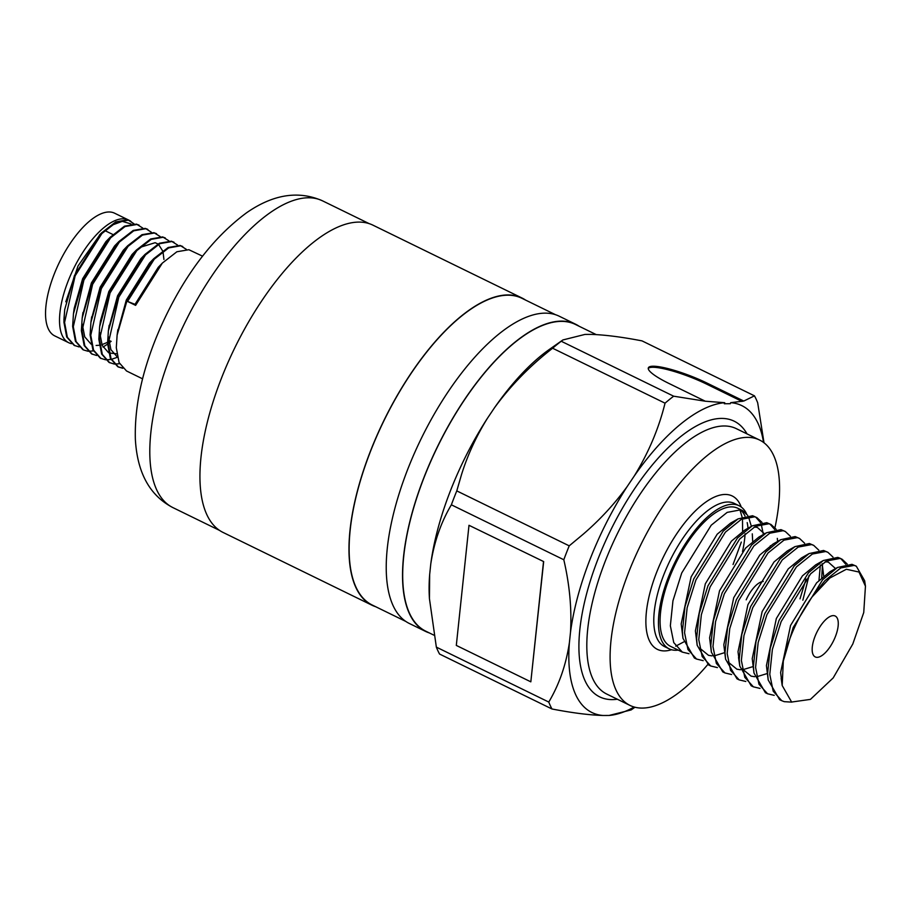<?xml version="1.0" encoding="UTF-8"?>
<svg xmlns="http://www.w3.org/2000/svg" width="911" height="911" viewBox="0 0 911 911"><rect width="100%" height="100%" fill="white"/><g stroke="black" fill="none" stroke-linecap="round" stroke-linejoin="round"><path stroke-width="1.37" d="M186.356 249.352L180.127 245.446L168.136 247.507L153.834 258.599L126.88 301.097L117.109 335.123L116.301 347.751L119.102 362.612L126.515 370.971L142.583 378.828M182.747 246.494L180.799 245.776L168.683 247.894L154.255 259.179L127.551 301.427L135.022 304.342L135.614 305.367L127.551 301.427M202.538 256.162L188.862 249.716L176.871 251.766L162.317 263.12L135.614 305.367M71.502 343.663A68.257 28.104 -64 0 1 68.701 342.707L54.728 335.886A68.257 28.104 -64 0 1 57.188 267.037A68.257 28.104 -64 0 1 114.672 213.231L128.645 220.052A68.257 28.104 -64 0 1 129.18 220.325M68.701 342.707A68.257 28.104 -64 0 1 71.16 273.869A68.257 28.104 -64 0 1 128.645 220.052M129.51 220.519A68.257 28.104 -64 0 1 133.074 223.73M130.353 220.895L127.734 219.836L115.743 221.897L101.44 232.988L74.486 275.498L64.715 309.512L63.907 322.141L66.708 337.002L74.11 345.36L79.155 346.943M133.951 223.742L128.394 220.166L116.289 222.284L101.861 233.569L75.157 275.817L64.567 322.471L67.368 337.332L74.782 345.679M142.685 228.012L136.468 224.106L124.477 226.167L110.174 237.259L83.22 279.757L73.449 313.783L72.641 326.411L75.442 341.272L82.844 349.63M139.087 225.154L137.128 224.436L125.023 226.554L110.595 237.839L83.892 280.087L73.301 326.742L76.103 341.602L83.516 349.949L87.889 351.213M147.149 229.094L145.202 228.376L133.211 230.437L118.908 241.529L91.954 284.027L82.184 318.053L81.364 330.682L84.165 345.542L91.578 353.889L96.612 355.484M151.42 232.271L145.862 228.695L133.758 230.813L119.33 242.11L92.615 284.357L82.036 331L84.837 345.861L92.25 354.22M160.154 236.541L153.936 232.647L141.945 234.696L127.642 245.788L100.688 288.297L90.918 322.323L90.098 334.952L92.899 349.813L100.312 358.16L105.346 359.743M156.555 233.694L154.597 232.965L142.492 235.084L128.052 246.38L101.349 288.628L90.77 335.271L93.571 350.131L100.973 358.49M168.888 240.811L162.659 236.906L150.679 238.967L136.377 250.058L109.422 292.568L99.652 326.594L98.832 339.211L101.633 354.072L109.047 362.43L114.08 364.013M165.278 237.965L163.331 237.236L151.226 239.354L136.787 250.639L110.083 292.886L99.504 339.541L102.305 354.402L109.707 362.76M177.622 245.082L171.393 241.176L159.402 243.237L145.111 254.328L118.157 296.838L108.375 330.852L107.566 343.481L110.368 358.342L117.781 366.7M174.012 242.224L172.065 241.506L159.949 243.624L145.521 254.909L118.817 297.157L108.227 343.811L111.04 358.672L118.441 367.019L122.814 368.283M88.276 351.247L93.423 350.929M103.023 347.091L107.578 344.119M108.227 343.641L111.165 341.306M105.744 359.788L110.891 359.469M111.347 359.367L117.382 357.26M114.479 364.058L119.626 363.728M118.111 366.848L122.541 367.998M375.753 606.749A170.938 70.386 -64 0 1 371.984 605.223A170.938 70.386 -64 0 1 378.145 432.816A170.938 70.386 -64 0 1 522.105 298.068A170.938 70.386 -64 0 1 525.624 300.106M371.984 605.223L222.956 532.388A170.938 70.386 -64 0 1 229.105 359.982A170.938 70.386 -64 0 1 373.066 225.222L522.105 298.068M429.32 632.929A170.938 70.386 -64 0 1 425.551 631.403A170.938 70.386 -64 0 1 431.7 458.996A170.938 70.386 -64 0 1 575.661 324.248A170.938 70.386 -64 0 1 579.191 326.286M425.551 631.403L409.244 623.431A170.938 70.386 -64 0 1 415.405 451.025A170.938 70.386 -64 0 1 559.365 316.276L575.661 324.248M816.051 633.965A22.752 9.372 116 0 0 815.231 656.922A22.752 9.372 116 0 0 834.396 638.975A22.752 9.372 116 0 0 835.216 616.03A22.752 9.372 116 0 0 816.051 633.965M703.201 660.646L696.539 659.052L687.953 649.532L684.56 632.701L687.145 607.762L695.913 579.954L725.407 532.149L741.372 519.316L754.718 516.799L756.87 517.585L761.972 522.379M763.429 534.677L761.186 524.007M760.526 522.595L755.754 517.118M756.87 517.596L752.554 515.74L738.081 518.871L723.243 531.09L693.749 578.884L684.981 606.703L682.385 631.642L682.965 638.315L694.376 657.993L696.528 659.052M689.001 653.711L682.339 652.117L673.753 642.597L670.348 625.755L672.944 600.816L681.713 573.008L711.206 525.214L727.172 512.381L740.518 509.864L742.659 510.65L747.772 515.444M748.489 516.708L751.017 525.226M748.011 528.243A76.797 31.623 116 0 0 747.179 522.595M744.982 515.956A76.797 31.623 116 0 0 740.222 509.784M742.67 510.65L737.853 508.292A76.797 31.623 116 0 0 673.172 568.84A76.797 31.623 116 0 0 670.416 646.286L682.328 652.117M812.145 596.864L824.842 580.751L840.807 567.917L854.154 565.401L856.306 566.186L864.664 580.762L865.45 586.183L859.005 572.04L846.353 569.261L829.796 578.064L812.145 596.864A76.797 31.623 116 0 0 794.267 628.021A76.797 31.623 116 0 0 783.301 661.056L793.185 627.485L822.679 579.692L837.516 567.473L851.99 564.342L856.306 566.186M791.818 702.13L784.257 701.664L781.763 700.707L773.188 691.187L769.784 674.356L772.38 649.418L781.148 621.598L810.642 573.805L826.607 560.971L839.953 558.454L842.094 559.24L847.207 564.034M845.761 564.251L840.99 558.773M839.931 558.181L837.79 557.395L823.316 560.527L808.478 572.746L778.985 620.539L770.205 648.359L767.62 673.297L768.189 679.97L779.6 699.648L781.763 700.707M774.225 695.355L767.563 693.772L758.977 684.252L755.583 667.41L758.168 642.471L766.948 614.663L796.442 566.87L812.396 554.025L825.742 551.519L827.894 552.305L833.007 557.088M827.894 552.305L823.578 550.46L809.105 553.581L794.267 565.811L764.773 613.604L756.005 641.412L753.42 666.351L753.989 673.024L765.399 692.713L767.563 693.761M760.025 688.42L753.363 686.826L744.777 677.306L741.372 660.464L743.968 635.536L752.737 607.717L782.23 559.923L798.195 547.09L811.542 544.573L813.682 545.359L818.795 550.153M822.474 564.672L821.722 577.813M818.966 580.398L820.355 564.979M813.694 545.359L809.378 543.514L794.904 546.646L780.067 558.864L750.573 606.658L741.793 634.477L739.208 659.405L739.789 666.078L751.188 685.767L753.351 686.826M745.813 681.474L739.151 679.879L730.565 670.359L727.172 653.529L729.757 628.59L738.536 600.77L768.03 552.977L783.984 540.143L797.341 537.627L799.482 538.412L804.595 543.207M806.007 579.066L800.006 598.823M799.482 538.424L795.166 536.568L780.693 539.699L765.855 551.918L736.361 599.711L727.593 627.531L725.008 652.47L725.577 659.143L736.988 678.82L739.151 679.879M731.613 674.539L724.951 672.944L716.365 663.424L712.971 646.582L715.556 621.644L724.325 593.835L753.818 546.042L769.784 533.208L783.13 530.692L785.282 531.477L790.384 536.26M785.282 531.477L780.966 529.633L766.493 532.753L751.655 544.983L722.161 592.776L713.393 620.585L710.796 645.523L711.377 652.196L722.776 671.885L724.94 672.933M717.401 667.592L710.739 665.998L702.153 656.478L698.76 639.636L701.356 614.709L710.125 586.889L739.618 539.096L755.583 526.262L768.93 523.745L771.07 524.531L776.183 529.325M777.618 541.441L777.311 538.378M774.737 529.542L769.966 524.064M771.082 524.531L766.755 522.686L752.292 525.818L737.454 538.037L707.961 585.83L699.181 613.65L696.596 638.577L697.166 645.25L708.576 664.939L710.739 665.998M746.473 513.656A79.644 32.796 116 0 0 739.106 505.742A79.644 32.796 116 0 0 672.033 568.521A79.644 32.796 116 0 0 669.164 648.837A79.644 32.796 116 0 0 678.217 650.101M769.67 548.103A147.673 60.809 116 0 0 770.376 545.723M774.965 527.64A147.673 60.809 116 0 0 759.66 440.07A147.673 60.809 116 0 0 635.297 556.473A147.673 60.809 116 0 0 629.979 705.41A147.673 60.809 116 0 0 707.779 664.518M433.921 635.172L425.676 631.141A170.653 70.272 -64 0 1 431.814 459.03A170.653 70.272 -64 0 1 575.536 324.498L596.181 334.588M405.725 621.393L372.109 604.972A170.653 70.272 -64 0 1 378.259 432.85A170.653 70.272 -64 0 1 521.98 298.318L555.596 314.75M430.766 564.011A170.79 70.329 -64 0 1 458.313 471.989A170.79 70.329 -64 0 1 487.499 418.183C476.202 436.38 467.525 455.249 461.456 474.79L456.775 490.892L569.216 545.848A192.825 79.394 116 0 0 563.807 559.753C569.637 584.873 571.869 609.06 570.491 632.302L569.375 642.847C566.038 664.814 559.172 684.548 548.775 702.062L436.346 647.117L429.434 598.618L429.662 574.568L430.766 564.011C434.103 542.056 440.97 522.322 451.366 504.808L563.807 559.753M487.499 418.183L494.605 407.604C510.752 385.501 530.088 365.71 552.613 348.23L665.041 403.174C658.812 428.443 648.564 452.676 634.329 475.895L627.223 486.474A170.79 70.329 116 0 0 598.037 540.269A170.79 70.329 116 0 0 570.491 632.302M627.223 486.474C614.606 503.897 599.916 519.828 583.142 534.256L569.216 545.848M543.673 561.586L468.994 525.294L456.309 645.421L530.828 681.838L543.673 561.586L468.994 525.294M764.01 442.769L757.679 402.764A192.825 79.394 116 0 0 754.467 395.841L743.775 401.045L707.437 383.292A42.749 7.766 21.3 0 0 648.347 367.873A42.749 7.766 21.3 0 0 668.959 383.463L705.285 401.216L673.662 396.194L561.233 341.249L562.884 339.951L584.999 334.417L590.988 334.383C604.847 334.827 621.871 336.99 642.039 340.885L754.467 395.841M436.346 647.117A192.825 79.394 -64 0 0 439.557 654.041L551.986 708.986C572.233 712.903 589.258 715.067 603.036 715.488L609.026 715.465L631.141 709.931L634.978 707.232M609.026 715.465A170.79 70.329 116 0 0 634.204 707.027M548.775 702.062A192.825 79.394 116 0 0 551.986 708.986M569.375 642.847A170.79 70.329 116 0 0 603.036 715.488M673.662 396.194A192.825 79.394 116 0 0 665.041 403.174M743.775 401.045L730.702 402.673L730.303 403.71L724.313 403.744L724.712 402.696A170.79 70.329 116 0 0 634.329 475.895M724.712 402.696L705.285 401.216M763.532 442.404A170.79 70.329 116 0 0 730.702 402.673M429.434 598.618L429.263 595.373A170.79 70.329 -64 0 1 429.662 574.568M451.366 504.808A192.825 79.394 -64 0 1 456.775 490.892M552.613 348.23A192.825 79.394 -64 0 1 561.233 341.249M494.605 407.604A170.79 70.329 -64 0 1 549.527 349.312L562.884 339.951M865.45 586.183L863.742 612.522L852.798 644.009L833.201 677.909L810.437 699.386L791.636 702.039L782.196 685.527L783.301 661.056M781.797 681.804L780.625 672.546L790.554 625.47L816.632 582.812L829.932 571.778L837.516 567.473M768.189 679.97L766.424 665.599L776.343 618.523L802.42 575.866L815.732 564.831L823.316 560.527M825.161 561.768L828.327 562.098L835.558 568.589M753.989 673.024L752.224 658.653L762.143 611.588L788.22 568.919L801.521 557.896L809.105 553.581M822.166 563.67L823.715 576.105M767.256 673.536L756.961 676.668M754.672 676.714L751.097 676.133L742.237 668.89M739.311 661.466L738.012 651.718L747.942 604.642L774.008 561.985L787.32 550.95L794.904 546.646M809.048 575.536L802.842 600.212M753.044 666.59L742.761 669.722M740.472 669.767L736.885 669.198L728.037 661.944M725.577 659.143L723.812 644.772L733.731 597.696L759.808 555.038L773.109 544.004L780.693 539.699M711.377 652.196L709.601 637.837L719.531 590.761L745.597 548.092L758.909 537.069L762.484 535.326M725.008 652.527L714.349 655.84M712.06 655.886L708.473 655.305L699.625 648.063M697.166 645.25L695.4 630.89L705.319 583.814L731.396 541.157L744.708 530.122L752.292 525.818M754.126 527.059L757.303 527.389L764.557 533.926M682.965 638.315L681.189 623.944L691.119 576.868L717.196 534.21L730.497 523.176L734.084 521.445M752.281 533.857L752.691 541.396M763.224 581.48A22.752 9.372 116 0 0 746.189 599.825M530.828 681.838L543.514 561.711M104.811 230.665A48.351 19.905 -64 0 1 105.938 231.109L112.941 234.537M63.895 320L64.715 309.512M108.17 239.388L105.858 241.7L82.628 278.732L74.212 308.248L73.449 313.783M116.904 243.658L114.592 245.97L91.362 283.002L82.628 315.172M82.241 324.043L84.723 336.854L91.111 344.164M96.111 345.451L99.288 345.269M101.884 344.688L107.555 342.308M108.215 341.944L110.129 340.805M125.638 247.917L123.327 250.229L100.096 287.261L91.351 319.431M163.934 259.464L163.103 252.62M162.625 250.889L158.514 244.387M157.979 243.989L155.143 242.702L140.18 247.325M134.373 252.188L132.049 254.499L108.83 291.531L100.415 321.059L99.652 326.594M99.709 332.583L102.191 345.394L108.58 352.705M109.24 353.012L116.756 353.798M143.107 256.458L140.784 258.77L117.553 295.802L108.819 327.971M108.432 336.842L110.914 349.665L117.314 356.975M151.83 260.728L149.518 263.04L126.287 300.072L117.553 332.242M160.564 264.999L158.252 267.31L135.022 304.342M65.808 301.803L78.05 265.932L100.369 234.104M111.131 225.438L122.302 221.35L131.002 223.935M742.044 401.444L707.038 384.328A42.749 7.766 21.3 0 0 648.256 368.431M617.339 699.238A153.367 63.155 -64 0 1 605.052 542.193A153.367 63.155 -64 0 1 747.031 433.887M759.66 440.07L736.373 428.682A147.673 60.809 116 0 0 612.01 545.097A147.673 60.809 116 0 0 606.692 694.034L629.979 705.41M671.498 649.725A85.327 35.13 -64 0 1 660.418 563.34A85.327 35.13 -64 0 1 741.235 507.04M739.106 505.742L734.448 503.464A79.644 32.796 116 0 0 667.376 566.243A79.644 32.796 116 0 0 664.506 646.571L669.164 648.837M322.642 200.898A170.653 70.272 116 0 0 178.92 335.43A170.653 70.272 116 0 0 172.771 507.541C149.746 495.527 137.276 472.786 135.363 439.318C134.384 404.404 143.107 366.37 161.543 325.193C184.227 275.35 212.627 237.839 246.722 212.673C273.38 194.237 298.683 190.319 322.642 200.898L369.297 223.696M742.499 551.588A79.644 32.796 116 0 0 745.084 533.755M707.038 384.328L707.437 383.292M683.649 641.982L675.711 646.15M147.161 229.105L147.821 229.424M82.844 349.619L83.505 349.949M117.77 366.7L118.441 367.019M842.106 559.252L839.931 558.192M781.137 678.285L782.196 685.527M738.525 657.457L739.789 666.078M758.909 537.069L766.493 532.753M730.497 523.176L738.081 518.871M106.28 241.256L110.174 237.259M115.014 245.526L118.908 241.529M82.947 312.519L82.184 318.053M123.748 249.796L127.642 245.788M91.681 316.789L90.918 322.323M132.482 254.055L136.377 250.058M141.216 258.325L145.111 254.328M109.149 325.318L108.375 330.852M149.951 262.596L153.834 258.599M117.872 329.588L117.109 335.123M158.673 266.866L162.568 262.869M101.44 232.988L99.299 235.197M219.426 530.35L172.771 507.541M742.613 531.409L742.499 520.306M742.044 516.947L739.914 509.716M733.059 564.501L741.326 542.056"/></g></svg>
